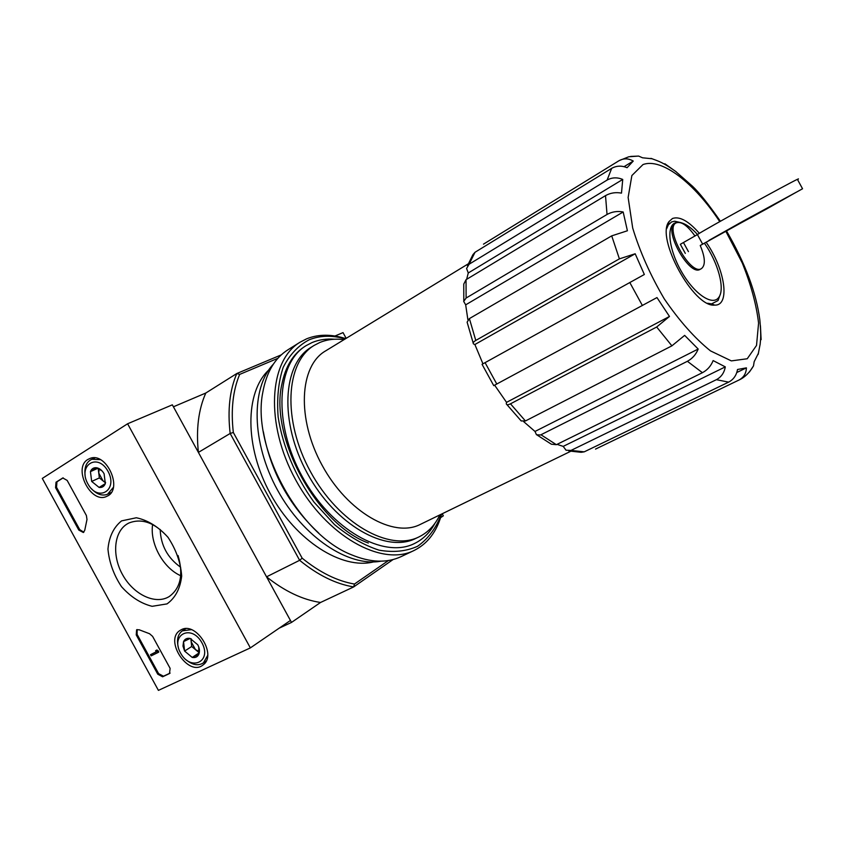 <?xml version="1.0" encoding="UTF-8"?>
<svg xmlns="http://www.w3.org/2000/svg" width="846" height="846" viewBox="0 0 846 846"><rect width="100%" height="100%" fill="white"/><g stroke="black" fill="none" stroke-linecap="round" stroke-linejoin="round"><path stroke-width="1.27" d="M704.401 243.204C718.021 262.313 725.286 288.93 718.825 297.316C712.914 306.252 695.031 294.704 682.214 272.877C669.271 251.167 665.95 226.823 674.928 222.984L677.815 222.297C683.473 222.308 690.029 226.368 697.506 234.49M700.245 245.509L802.547 188.764L700.234 245.488C705.247 257.491 705.659 265.2 701.45 268.605L700.181 269.303C689.3 276.843 662.756 228.843 674.897 223.577L676.155 222.868C664.036 228.113 690.59 276.145 701.45 268.605M694.989 236.023C687.512 225.491 681.242 221.102 676.155 222.868M797.545 179.627C799.015 178.696 798.962 178.601 797.387 179.341C788.366 183.381 702.719 230.694 697.411 234.564L680.343 244.304L685.313 253.377M494.656 385.205L506.543 402.358L669.482 316.457L656.972 297.57L493.747 385.649L482.061 364.319L644.345 274.495L635.177 253.768L619.388 258.865L611.711 235.865L627.404 230.768L623.174 211.976C617.4 210.887 612.018 211.712 607.037 214.461L605.514 195.627C610.452 192.867 615.772 192.042 621.493 193.131L622.73 179.447C617.189 177.152 611.986 177.364 607.121 180.061L611.669 168.354C616.48 165.668 621.62 165.446 627.087 167.709L633.252 161.057C628.388 158.223 623.597 158.139 618.86 160.803L483.478 244.156L618.86 160.803M506.543 402.358L506.289 403.796C506.606 405.033 508.002 405.044 510.487 403.817L656.676 327L669.482 316.457M506.934 404.631L521.199 420.948L525.429 420.959L671.904 345.845L656.676 327M523.706 421.657L534.989 431.449L698.183 349.038L684.647 335.386L671.904 345.845M534.989 431.449L536.491 434.781L540.509 434.981L687.396 361.295C692.398 358.577 695.994 354.495 698.183 349.038M537.422 435.246L551.402 444.224L556.372 444.689L702.423 372.695L687.396 361.295M557.038 444.362L563.203 446.381L725.297 366.878L713.136 360.586C710.968 366.001 707.404 370.03 702.423 372.695M563.203 446.381L566.059 450.231L570.997 450.421L716.372 379.685C721.268 377.052 724.239 372.779 725.297 366.878M568.861 450.96L581.117 452.303L584.237 451.838L728.649 382.128L716.372 379.685M736.792 372.515L746.415 367.851L737.511 369.49C736.475 375.328 733.514 379.537 728.649 382.128M595.531 449.089L738.865 380.087C743.676 377.549 746.183 373.467 746.415 367.851M758.513 353.046L754.156 361.728L753.511 365.884L749.355 372.113M760.427 325.763L761.114 339.658M676.187 171.801L664.871 163.764M652.213 158.762L642.558 157.8L638.624 156.076L628.832 156.764L619.209 160.592M630.672 156.425L638.624 156.076M624.084 166.662L633.252 161.057M467.468 265.75L472.914 254.678L475.008 252.288L611.669 168.354M622.73 179.447L468.272 272.972L466.58 268.51L469.086 264.238L607.121 180.061M468.272 272.972L466.654 279.307M463.798 300.764L463.756 284.119L466.04 279.688L605.514 195.627M623.174 211.976L465.681 304.846L463.693 301.419L466.114 298.035L607.037 214.461M465.681 304.846L467.87 319.672M473.178 342.979L467.108 322.146L469.393 318.593L611.711 235.865M635.177 253.768L474.881 344.523L473.527 343.952C472.671 343.042 473.411 341.869 475.78 340.43L619.388 258.865M474.881 344.523L482.939 363.801M570.616 451.341L420.251 524.435C393.549 538.268 347.569 512.211 322.189 465.406C296.491 418.77 299.389 366.001 325.446 350.995L468.155 263.899M180.653 567.232C167.624 557.969 160.803 545.384 160.169 529.469M393.083 559.544L353.67 586.923C335.841 584.004 317.832 575.132 299.632 560.306L266.543 576.824L291.51 622.423L279.191 628.166M388.441 560.528L354.463 584.047C337.205 581.075 319.777 572.456 302.17 558.18L299.632 560.306L230.165 433.469L198.398 452.399L173.419 406.799L205.811 393.02C198.45 409.57 195.986 429.366 198.398 452.399M354.463 584.047L353.67 586.923L320.528 602.479L291.51 622.423M281.263 354.876L236.806 373.52L205.811 393.02M302.17 558.18L233.327 432.475L230.165 433.469C227.468 410.13 229.689 390.154 236.806 373.52L239.661 374.408L277.879 358.313M373.52 561.924C342.006 569.908 296.037 540.985 270.35 493.747C244.452 446.614 244.938 392.311 268.668 370.093M233.327 432.475C230.768 409.929 232.883 390.577 239.661 374.408M266.543 576.824C284.637 591.248 302.635 599.793 320.528 602.479M434.992 523.23C430.043 532.494 423.201 539.251 414.487 543.513C383.788 559.185 331.103 529.808 302.128 476.372C272.803 423.137 276.515 362.934 306.284 345.549L312.132 342.524C318.984 339.701 326.408 338.601 334.424 339.235M439.835 514.918C435.055 525.07 428.108 532.388 418.992 536.893C389.435 552.036 338.59 523.473 310.545 471.772C282.162 420.251 285.578 362.035 314.289 345.337L319.714 342.535C327.127 339.447 335.228 338.495 344.036 339.648M418.992 536.893L415.851 538.394C386.252 553.57 335.407 525.102 307.415 473.485C279.085 422.059 282.564 363.886 311.328 347.156L314.289 345.337M706.135 242.231C725.011 269.039 730.584 305.84 714.711 305.11C693.762 307.891 655.386 237.684 669.038 221.557L672.475 218.49C679.571 216.058 688.538 220.996 699.378 233.337M666.775 228.505L668.351 224.856L671.608 221.938L674.674 221.208L681.178 222.699M720.295 294.271L718.043 300.552L711.571 303.904L707.637 303.259M767.29 208.602L796.139 192.296L742.619 221.419L709.001 240.359L767.29 208.602M776.025 203.495L757.762 213.456L776.025 203.495M775.475 203.791L759.401 212.547L775.475 203.791M440.555 517.72L443.336 515.817L442.215 513.765M346.173 338.347L343.032 332.605L334.984 336.01M250.353 647.899L158.414 690.378L42.3 478.424L127.598 423.772L250.353 647.899L290.442 620.456L172.341 404.832L127.598 423.772M87.91 459.441L90.014 458.426C106.543 451.531 123.548 489.633 106.945 496.253C91.283 504.798 72.333 468.166 87.91 459.441M181.213 629.773C196.124 621.144 217.337 655.026 203.146 664.861C188.436 677.604 163.521 639.809 180.304 630.291L181.213 629.773M121.57 520.882L136.343 517.763C147.701 520.153 158.234 526.646 167.952 537.242C176.095 549.551 180.674 562.495 181.689 576.063C180.209 588.636 175.323 597.911 167.032 603.896L152.132 606.318C140.986 603.547 130.77 597.001 121.486 586.659C113.671 574.794 109.166 562.273 107.96 549.107C109.092 536.702 113.628 527.301 121.57 520.882M170.12 668.361L169.486 673.553L162.612 676.789L157.758 674.199L136.227 634.912L136.629 629.773L139.209 629.784L149.573 633.739L152.608 636.382L170.12 668.361M86.387 515.51L86.99 519.486L84.737 530.336L83.363 532.515L78.805 530.082L55.582 487.687L56.016 482.209L62.794 477.969L67.162 480.412L86.387 515.51M178.051 555.515C183.55 574.529 180.61 588.203 169.232 596.536C155.643 605.027 133.922 594.833 122.913 575.301C111.683 555.907 113.681 531.605 127.587 523.706L128.878 523.018C142.033 517.889 155.146 522.765 168.248 537.622M180.706 575.724C163.183 568.047 149.679 543.428 152.618 524.531M170.12 673.099L163.468 676.218L158.614 673.638L137.105 634.384L137.147 629.54M156.277 651.885L155.601 650.733L156.88 649.992L158.202 650.828L157.335 651.367L157.98 652.541L151.148 655.862L150.503 654.698L156.267 651.885M158.202 650.828L158.837 651.991L157.98 652.541M157.927 650.955L157.335 651.367M157.06 651.505L156.013 650.532L156.88 649.992M150.503 654.698L156.267 651.769M83.828 532.208L79.725 529.628L56.523 487.275L56.957 481.786L63.175 477.853M190.117 638.434L197.774 644.779C199.593 648.29 199.931 651.462 198.81 654.307L192.211 657.427L184.608 651.082L183.55 641.617L190.117 638.434C187.029 637.873 184.84 638.931 183.55 641.617L182.99 646.111L184.608 651.082L192.211 657.427C195.289 658.008 197.499 656.972 198.81 654.307L198.768 647.01M180.547 653.027C170.12 634.426 191.556 623.777 201.93 642.791C212.367 661.784 190.604 671.819 180.547 653.027M178.369 647.486C176.454 639.925 177.755 634.384 182.281 630.852L191.259 629.646M207.64 655.534L203.431 662.862C198.302 666.088 192.56 665.104 186.226 659.912M199.191 651.536L195.489 649.633L199.085 652.626M195.489 649.633L191.185 641.786L191.714 646.492L195.489 649.633M190.858 638.73L191.185 641.786L191.344 638.942M199.043 652.932L192.211 657.427M191.714 646.492L184.608 651.082M105.327 483.626C104.132 486.524 102.049 487.793 99.098 487.433L91.685 481.437L90.437 471.624C91.601 468.716 93.663 467.426 96.624 467.753C99.627 468.335 102.112 470.344 104.1 473.76L105.327 483.626L99.098 487.433L91.685 481.437L90.437 471.624L96.624 467.753L101.784 470.725M87.847 483.806C77.43 465.205 97.628 452.314 108.013 471.338C118.461 490.331 97.925 502.609 87.847 483.806M85.108 475.367C84.135 467.235 86.377 461.863 91.854 459.262L100.314 459.642M113.364 487.359L107.527 494.286C102.112 496.221 96.73 494.339 91.379 488.65M105.56 482.305L103.053 480.888L105.475 482.833M103.053 480.888L98.76 473.041L99.363 477.916L103.053 480.888M98.178 468.42L98.76 473.041L99.151 468.906M97.872 468.282L90.437 471.624M99.363 477.916L91.685 481.437M441.147 514.283L440.47 516.43C435.267 529.236 427.632 539.188 417.575 546.273C406.27 551.37 393.443 552.671 379.071 550.164C364.192 545.353 349.335 536.819 334.508 524.583L314.014 502.154C295.317 476.33 282.553 445.948 278.144 416.983C276.737 398.255 278.419 381.715 283.199 367.354C289.607 354.749 298.257 345.559 309.15 339.806C319.428 335.661 330.744 335.164 343.095 338.305L345.274 338.897M368.338 543.016C317.229 524.594 269.694 437.636 281.781 384.666C285.43 366.286 293.414 353.364 305.723 345.898M441.633 514.051L440.301 518.513C435.246 533.667 426.479 544.327 414.011 550.513C381.662 566.926 326.186 536.131 295.688 479.894C264.819 423.857 268.838 360.533 300.119 342.175L306.643 338.812C317.134 334.614 328.671 334.117 341.255 337.321L345.728 338.612M414.011 550.513L401.131 556.615C386.897 563.256 370.284 562.622 351.291 554.701C299.05 534.386 251.632 447.65 262.736 392.703C266.321 372.441 274.76 358.112 288.042 349.715L300.119 342.175M318.783 533.139C289.11 505.443 270.635 471.634 263.349 431.703M380.996 561.173C348.816 567.306 303.249 537.358 277.414 489.876C251.399 442.511 250.797 387.976 273.321 364.203M642.4 305.533L629.784 282.479M496.803 384.063L485.065 362.617M525.429 420.959L510.487 403.817M556.372 444.689L540.964 434.77M584.237 451.838L570.997 450.421M596.197 448.771L738.865 380.087M469.086 264.238L475.008 252.288M466.114 298.035L466.04 279.688M475.78 340.43L469.393 318.593M725.889 231.37L742.238 262.916C750.962 284.584 756.409 304.645 758.576 323.109L756.525 345.443L747.24 358.757L731.356 360.893L710.471 350.879C694.756 338.22 679.359 320.888 664.269 298.86C650.384 275.236 639.862 251.611 632.692 228.008L628.134 197.435L631.867 175.545L642.971 164.579C661.646 157.504 694.524 183.17 719.735 221.641M683.473 242.559L688.443 251.643M697.411 234.564L702.455 243.796M163.468 676.218L162.612 676.789M158.614 673.638L157.758 674.199M137.105 634.384L136.227 634.912M157.197 650.574L156.33 651.124M62.995 477.895L62.445 478.149M56.957 481.786L56.016 482.209M56.523 487.275L55.582 487.687M79.725 529.628L78.805 530.082M306.284 345.549L305.163 346.247M414.487 543.513L413.303 544.073M739.118 379.97C744.776 377.337 749.577 372.642 753.511 365.884M758.143 354.442L760.152 344.206C760.522 339.246 761.368 337.078 759.835 319.841C756.292 292.769 745.199 263.159 726.545 231.011M720.411 221.261C708.694 204.436 699.388 192.761 692.493 186.236L675.52 171.315C662.693 162.295 659.637 161.575 650.965 158.361M711.571 303.904L714.711 305.11M668.351 224.856L669.038 221.557M677.815 222.297L674.674 221.208M718.825 297.316L718.043 300.552M797.387 179.341L802.547 188.764M203.431 662.862L206.191 661.012M182.81 630.524L185.729 628.684M108.066 494.032L111.196 492.541M91.854 459.262L94.9 457.919M343.095 338.305L341.255 337.321M440.47 516.43L440.301 518.513"/></g></svg>
